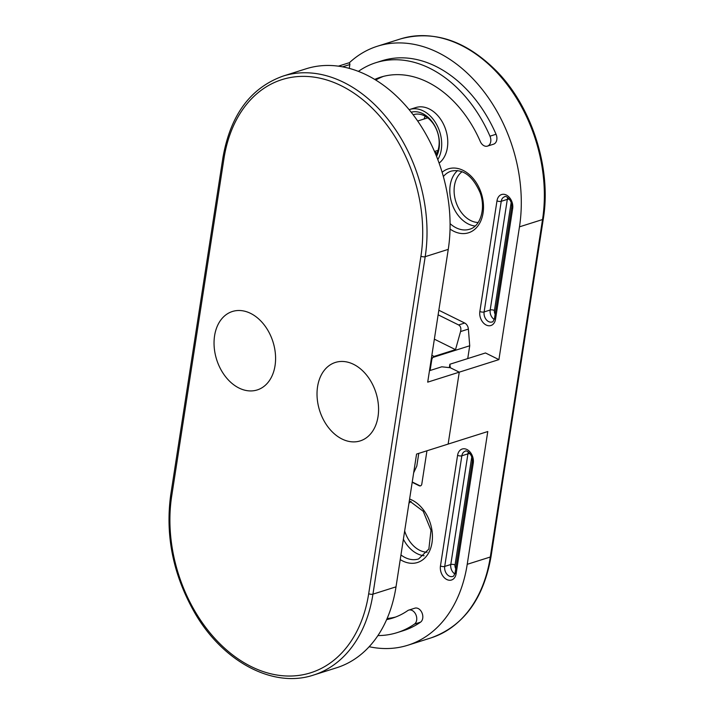 <?xml version="1.0" encoding="UTF-8"?>
<svg xmlns="http://www.w3.org/2000/svg" width="714" height="714" viewBox="0 0 714 714"><rect width="100%" height="100%" fill="white"/><g stroke="black" fill="none" stroke-linecap="round" stroke-linejoin="round"><path stroke-width="1.07" d="M412.246 481.986L419.546 485.6A3.043 2.187 -107.6 0 0 420.68 485.788M418.77 453.372L416.797 466.09L413.674 472.784M438.833 310.233L464.707 323.031A6.096 4.373 72.4 0 1 468.384 329.083L469.723 345.772L467.741 358.58M438.128 314.812L458.638 324.959L464.707 323.031M374.725 79.406A106.672 76.568 72.4 0 1 380.482 77.219A106.672 76.568 72.4 0 1 480.308 141.524A7.622 5.471 -107.6 0 0 487.439 146.12L493.508 144.201A7.622 5.471 -107.6 0 0 496.043 134.259A121.907 87.501 -107.6 0 0 381.954 60.77L375.885 62.689A121.907 87.501 -107.6 0 0 358.633 71.204A7.622 5.471 -107.6 0 0 358.41 71.364M375.751 80.03A106.672 76.568 72.4 0 1 383.543 76.344M439.101 163.095A30.479 21.875 -107.6 0 0 444.51 126.405A30.479 21.875 -107.6 0 0 415.789 107.555L409.72 109.474A30.479 21.875 -107.6 0 0 409.14 109.67M449.356 367.63L449.874 364.238L485.484 352.966L498.916 359.615L519.471 226.838L542.533 219.546A137.142 98.443 -107.6 0 0 505.673 82.645A137.142 98.443 -107.6 0 0 400.42 38.949C434.21 29.747 466.537 40.752 497.39 71.962C532.492 108.26 551.547 169.209 543.309 218.903A3.043 1.205 -171.2 0 1 542.533 219.546L490.295 557.018A137.142 98.443 -107.6 0 1 430.917 637.923L407.855 645.224A137.142 98.443 72.4 0 1 369.156 646.714M349.119 62.975A137.142 98.443 72.4 0 1 377.358 46.24A137.142 98.443 72.4 0 1 482.61 89.937A137.142 98.443 72.4 0 1 519.471 226.838M412.201 482.289L419.136 485.725A3.043 2.187 -107.6 0 0 420.484 485.859A3.043 2.187 -107.6 0 0 421.804 484.065L426.954 450.784M395.601 617.039A106.672 76.568 72.4 0 1 387.113 618.502M377.902 635.576A121.907 87.501 -107.6 0 0 397.189 632.613L403.258 630.694A121.907 87.501 -107.6 0 0 420.51 622.18A7.622 5.471 -107.6 0 0 422.063 613.014A7.622 5.471 -107.6 0 0 414.834 608.185L408.765 610.104A7.622 5.471 -107.6 0 0 407.685 610.64A106.672 76.568 72.4 0 1 392.593 618.092A106.672 76.568 72.4 0 1 386.631 619.618M449.874 364.238L450.311 367.728L459.263 372.164L448.133 444.081L487.778 431.533L467.224 564.31A137.142 98.443 72.4 0 1 407.855 645.224M434.353 339.159L455.514 349.628L460.566 331.555C461.298 328.386 460.655 326.182 458.638 324.959M455.514 349.628L434.067 356.42L432.907 357.419L469.723 345.772M432.907 357.419A3.043 1.749 116.3 0 0 431.756 359.892L431.194 359.615M430.114 370.486L431.756 359.892M429.48 370.691L441.787 366.8L450.311 367.728L459.263 372.164L427.704 382.151L448.258 249.373A137.142 98.443 -107.6 0 0 411.389 112.473A137.142 98.443 -107.6 0 0 306.145 68.776L283.083 76.077A137.142 98.443 72.4 0 1 388.327 119.773A137.142 98.443 72.4 0 1 425.196 256.674L372.949 594.146A137.142 98.443 72.4 0 1 313.58 675.051L336.642 667.76A137.142 98.443 -107.6 0 0 396.011 586.846L416.565 454.068L448.133 444.081L459.263 372.164L498.916 359.615M397.189 632.613A121.907 87.501 -107.6 0 0 414.441 624.107A7.622 5.471 -107.6 0 0 415.994 614.941A7.622 5.471 -107.6 0 0 408.765 610.104M487.439 146.12A7.622 5.471 -107.6 0 0 489.974 136.187A121.907 87.501 -107.6 0 0 375.885 62.689M411.193 112.214A27.427 19.689 72.4 0 1 434.46 125.245A27.427 19.689 72.4 0 1 436.549 156.375M437.807 159.597A30.479 21.875 -107.6 0 0 436.397 124.129A30.479 21.875 -107.6 0 0 409.72 109.474M425.205 116.203A24.383 17.502 -107.6 0 0 424.098 118.988M434.594 151.68A24.383 17.502 -107.6 0 0 436.897 153.18M435.951 154.911A24.383 17.502 -107.6 0 0 434.978 126.476A24.383 17.502 -107.6 0 0 413.576 114.651A24.383 17.502 -107.6 0 0 413.174 114.784M353.582 364.336A41.144 29.533 72.4 0 1 371.084 433.3A41.144 29.533 72.4 0 1 318.73 407.399A41.144 29.533 72.4 0 1 353.582 364.336M250.596 313.384A41.144 29.533 72.4 0 1 268.098 382.347A41.144 29.533 72.4 0 1 215.753 356.456A41.144 29.533 72.4 0 1 250.596 313.384M348.343 63.073A1.223 0.875 72.4 0 1 349.86 64.528L349.262 68.365M442.127 172.297A33.522 24.062 72.4 0 1 482.664 198.599A33.522 24.062 72.4 0 1 453.711 231.238A33.522 24.062 72.4 0 1 450.034 229.033M496.989 200.83A10.665 7.658 72.4 0 1 506.324 195.02A10.665 7.658 72.4 0 1 512.661 208.577L495.525 319.229A10.665 7.658 72.4 0 1 486.189 325.031A10.665 7.658 72.4 0 1 479.853 311.474L496.989 200.83A3.043 1.205 8.8 0 0 501.246 201.294L484.119 311.938A7.622 5.471 -107.6 0 0 486.163 319.542A7.622 5.471 -107.6 0 0 492.017 321.969C492.731 322.282 493.57 320.997 494.543 318.123A3.043 1.205 8.8 0 0 495.525 319.229M457.585 455.309A10.665 7.658 72.4 0 1 466.92 449.508A10.665 7.658 72.4 0 1 473.257 463.065L456.13 573.708A10.665 7.658 72.4 0 1 446.794 579.518A10.665 7.658 72.4 0 1 440.458 565.961L457.585 455.309A3.043 1.205 8.8 0 0 461.851 455.782L444.724 566.425A7.622 5.471 -107.6 0 0 446.768 574.029A7.622 5.471 -107.6 0 0 452.614 576.457C453.328 576.769 454.175 575.484 455.139 572.601A3.043 1.205 8.8 0 0 456.13 573.708M409.604 499.041A33.522 24.062 72.4 0 1 432.211 541.176A33.522 24.062 72.4 0 1 402.669 560.963A33.522 24.062 72.4 0 1 400.233 559.589M431.854 355.322L434.067 356.42M467.224 564.31L490.295 557.018A3.043 1.205 -171.2 0 0 491.062 556.376C483.548 599.001 463.493 626.187 430.917 637.923M454.818 573.913A7.622 5.471 72.4 0 1 450.793 564.506L444.724 566.425A3.043 1.205 -171.2 0 1 440.458 565.961M471.776 456.951L455.05 564.97A3.043 1.205 8.8 0 0 450.793 564.506L467.92 453.863L461.851 455.782A7.622 5.471 -107.6 0 1 465.153 451.284C466.224 449.365 473.409 454.952 472.275 461.958A3.043 1.205 -171.2 0 0 473.257 463.065M470.08 453.738A3.043 1.205 -171.2 0 0 467.92 453.863A7.622 5.471 72.4 0 1 468.42 452.096M455.05 564.97A4.57 3.284 -107.6 0 0 455.746 568.719M512.661 208.577A3.043 1.205 -171.2 0 1 511.67 207.471C512.804 200.464 505.619 194.886 504.548 196.796A7.622 5.471 -107.6 0 0 501.246 201.294L507.315 199.376A7.622 5.471 72.4 0 1 507.815 197.608M494.222 319.426A7.622 5.471 72.4 0 1 490.188 310.019L484.119 311.938A3.043 1.205 -171.2 0 1 479.853 311.474M511.17 202.473L494.454 310.483A3.043 1.205 8.8 0 0 490.188 310.019L507.315 199.376A3.043 1.205 -171.2 0 1 509.475 199.251M494.454 310.483A4.57 3.284 -107.6 0 0 495.141 314.231M400.947 554.948A30.479 21.875 -107.6 0 0 405.124 557.554A30.479 21.875 -107.6 0 0 418.6 558.946L428.864 549.048L430.997 530.288L423.215 511.269L409.327 500.853M424.107 555.76A30.479 21.875 72.4 0 1 403.383 539.213M411.05 501.433A27.427 19.689 -107.6 0 0 408.943 503.299M404.668 530.939A27.427 19.689 -107.6 0 0 427.115 552.225M450.079 223.625A30.479 21.875 -107.6 0 0 456.166 227.828A30.479 21.875 -107.6 0 0 469.642 229.221C480.049 226.695 486.118 208.925 480.111 192.691C472.677 175.867 463.056 168.674 451.257 171.11A30.479 21.875 -107.6 0 0 443.358 176.554M475.149 226.026A30.479 21.875 72.4 0 1 468.304 223.991A30.479 21.875 72.4 0 1 450.588 198.483A30.479 21.875 72.4 0 1 457.594 170.557M462.092 171.708A27.427 19.689 -107.6 0 0 454.657 196.805A27.427 19.689 -107.6 0 0 470.758 220.581A27.427 19.689 -107.6 0 0 478.157 222.5M414.441 624.107L420.51 622.18M489.974 136.187L496.043 134.259M468.384 329.083L460.566 331.555M448.258 249.373L425.196 256.674A3.043 1.205 -171.2 0 1 420.93 256.201A134.098 96.256 -107.6 0 0 341.274 85.76A134.098 96.256 -107.6 0 0 223.928 158.731L171.681 496.203A134.098 96.256 -107.6 0 0 251.346 666.653A134.098 96.256 -107.6 0 0 368.692 593.673L420.93 256.201M396.011 586.846L372.949 594.146A3.043 1.205 -171.2 0 1 368.692 593.673M223.928 158.731A3.043 1.205 -171.2 0 1 222.938 157.624L170.691 495.097C165.139 536.428 173.431 576.136 195.565 614.236C223.982 662.44 273.739 688.474 313.58 675.051M171.681 496.203A3.043 1.205 -171.2 0 1 170.691 495.097M342.586 66.83L349.86 64.528M377.358 46.24L400.42 38.949M494.543 318.123L511.67 207.471M455.139 572.601L472.275 461.958M543.309 218.903L491.062 556.376M283.083 76.077C250.507 87.813 230.452 114.999 222.938 157.624M427.704 117.855L417.681 121.023M437.994 150.395L434.514 151.493M338.391 66.152L348.593 62.921"/></g></svg>
